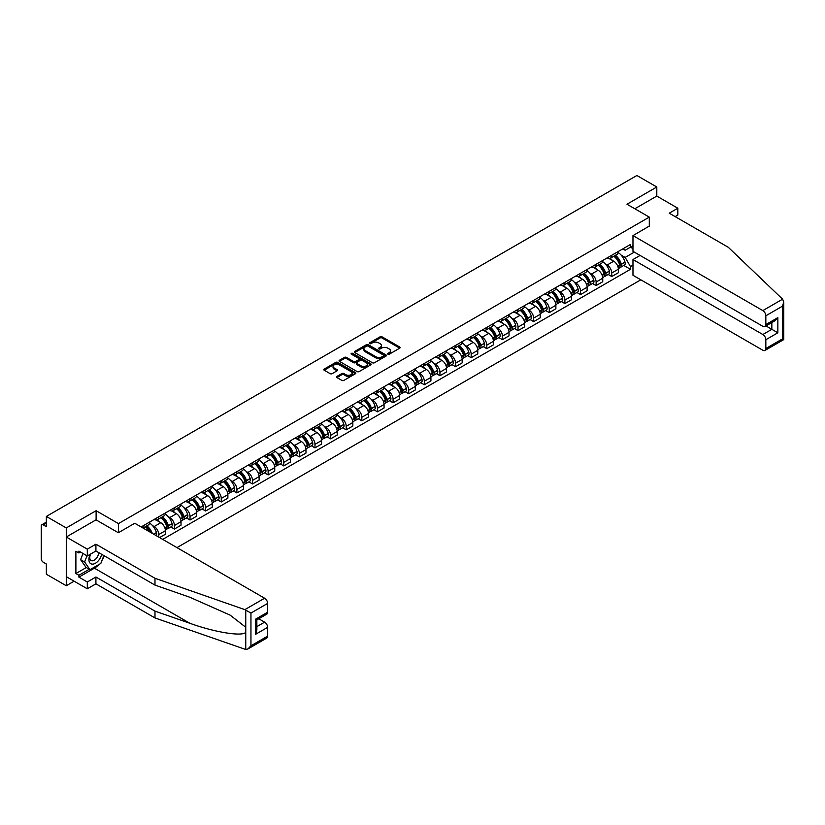 <?xml version="1.0" encoding="UTF-8"?>
<svg xmlns="http://www.w3.org/2000/svg" width="825" height="825" viewBox="0 0 825 825"><rect width="100%" height="100%" fill="white"/><g stroke="black" fill="none" stroke-linecap="round" stroke-linejoin="round"><path stroke-width="1.24" d="M387.905 354.193A0.969 0.557 0 0 0 389.276 354.193L399.723 348.16A1.392 0.804 0 0 0 400.125 347.593A1.392 0.804 0 0 0 399.723 347.026L382.027 336.817A1.392 0.804 0 0 0 380.067 336.817L369.621 342.839A0.969 0.557 0 0 0 371.002 343.633L372.353 342.86A4.445 2.568 0 0 1 378.644 342.86L380.108 343.705A4.445 2.568 0 0 1 381.418 345.52A4.445 2.568 0 0 1 380.108 347.335L378.757 348.119A0.969 0.557 0 0 0 380.139 348.913L381.49 348.129A4.445 2.568 0 0 1 387.781 348.129L389.256 348.985A4.445 2.568 0 0 1 390.555 350.8A4.445 2.568 0 0 1 389.256 352.615L387.905 353.399A0.969 0.557 0 0 0 387.905 354.193L387.905 353.399M336.92 376.417A1.392 0.804 0 0 0 336.517 376.984A1.392 0.804 0 0 0 336.92 377.551L341.88 380.418A1.392 0.804 0 0 0 343.85 380.418L355.441 373.725A1.392 0.804 0 0 0 355.853 373.158A1.392 0.804 0 0 0 355.441 372.591L337.755 362.371A1.392 0.804 0 0 0 335.785 362.371L324.194 369.074A1.392 0.804 0 0 0 323.782 369.641A1.392 0.804 0 0 0 324.194 370.208L330.186 373.663A1.392 0.804 0 0 0 332.155 373.663L337.116 370.796A1.392 0.804 0 0 0 337.528 370.229A1.392 0.804 0 0 0 337.116 369.662L334.146 367.95A3.723 2.145 0 0 1 333.052 366.434A3.723 2.145 0 0 1 335.352 364.444A3.723 2.145 0 0 1 339.405 364.908L351.048 371.632A3.723 2.145 0 0 1 352.141 373.158A3.723 2.145 0 0 1 349.841 375.138A3.723 2.145 0 0 1 345.788 374.674L343.85 373.55A1.392 0.804 0 0 0 341.88 373.55L336.92 376.417L336.92 377.551M118.449 523.597L96.112 510.706L66.278 527.938L46.355 516.429L636.879 175.498L656.803 186.997L626.969 204.229L649.296 217.119L118.449 523.597L118.449 532.672M372.446 362.773A1.392 0.804 0 0 0 374.416 362.773L386.007 356.08A1.392 0.804 0 0 0 386.42 355.513A1.392 0.804 0 0 0 386.007 354.946L368.321 344.726A1.392 0.804 0 0 0 366.352 344.726L354.76 351.419A1.392 0.804 0 0 0 354.348 351.986A1.392 0.804 0 0 0 354.76 352.553L372.446 362.773M351.759 354.399A0.969 0.557 0 0 1 352.739 354.533L370.714 364.908L359.133 371.59A1.392 0.804 0 0 1 357.163 371.59L339.477 361.381L344.438 358.535L344.438 357.38L339.477 360.247A1.392 0.804 0 0 0 339.065 360.814A1.392 0.804 0 0 0 339.477 361.381L339.477 360.247M344.438 358.535A1.392 0.804 0 0 1 346.407 358.535L346.407 357.38A1.392 0.804 0 0 0 344.438 357.38M346.407 357.38L353.574 361.525A1.392 0.804 0 0 0 355.544 361.525L358.834 359.618A1.392 0.804 0 0 0 359.246 359.05A1.392 0.804 0 0 0 358.834 358.483L351.368 354.173A0.969 0.557 0 0 1 352.739 353.378L370.724 363.763A1.392 0.804 0 0 1 371.137 364.33A1.392 0.804 0 0 1 370.724 364.897L370.724 363.763M66.278 527.938L66.278 585.74L46.355 574.241L46.355 564.001L43.251 562.217A2.836 1.64 -120 0 1 41.25 558.742L41.25 526.03A2.836 1.64 -120 0 1 41.838 524.731L46.355 522.122M176.963 547.614L640.829 279.809M66.278 585.74L74.137 581.202M46.355 516.429L46.355 526.659L43.251 524.875A2.836 1.64 -120 0 0 41.838 524.731M675.128 216.593L677.83 215.036L677.83 208.22L656.803 196.072L656.803 186.997M611.748 255.265A6.518 3.764 60 0 1 610.397 258.194L617.007 254.378A6.518 3.764 -120 0 0 618.358 251.45M605.478 264.072L607.138 265.042A6.518 3.764 60 0 1 611.748 273.013L618.358 269.198A6.518 3.764 -120 0 0 613.748 261.226L609.015 258.493M618.358 269.198L618.358 272.724L611.748 276.54L608.159 274.467M610.397 258.194A6.518 3.764 60 0 1 607.19 257.895M611.748 273.013L611.748 276.54M596.124 264.289A6.518 3.764 60 0 1 594.784 267.207L601.384 263.392A6.518 3.764 -120 0 0 602.735 260.473M592.546 283.491L596.124 285.563L602.735 281.748L602.735 278.221A6.518 3.764 -120 0 0 598.135 270.239L593.402 267.506M594.784 267.207A6.518 3.764 60 0 1 591.577 266.918M589.854 273.096L591.525 274.055A6.518 3.764 60 0 1 596.124 282.037L596.124 285.563M580.511 273.302A6.518 3.764 60 0 1 579.16 276.231L585.771 272.415A6.518 3.764 -120 0 0 587.122 269.486M576.923 292.504L580.511 294.577L587.122 290.761L587.122 287.234A6.518 3.764 -120 0 0 582.512 279.262L577.778 276.53M579.16 276.231A6.518 3.764 60 0 1 575.953 275.932M574.241 282.109L575.902 283.068A6.518 3.764 60 0 1 580.511 291.05L580.511 294.577M564.888 282.325A6.518 3.764 60 0 1 563.537 285.244L570.147 281.428A6.518 3.764 -120 0 0 571.498 278.51M561.309 301.527L564.888 303.59L571.498 299.774L571.498 296.247A6.518 3.764 -120 0 0 566.888 288.276L562.165 285.543M563.537 285.244A6.518 3.764 60 0 1 560.33 284.955M558.618 291.132L560.288 292.091A6.518 3.764 60 0 1 564.888 300.063L564.888 303.59M549.275 291.338A6.518 3.764 60 0 1 547.924 294.267L554.534 290.452A6.518 3.764 -120 0 0 555.875 287.523M545.686 310.54L549.275 312.613L555.875 308.798L555.875 305.271A6.518 3.764 -120 0 0 551.275 297.289L546.542 294.566M547.924 294.267A6.518 3.764 60 0 1 544.717 293.968M542.994 300.145L544.665 301.104A6.518 3.764 60 0 1 549.275 309.086L549.275 312.613M533.651 300.352A6.518 3.764 60 0 1 532.3 303.28L538.911 299.465A6.518 3.764 -120 0 0 540.262 296.536M530.073 319.564L533.651 321.626L540.262 317.811L540.262 314.284A6.518 3.764 -120 0 0 535.652 306.312L530.929 303.579M532.3 303.28A6.518 3.764 60 0 1 529.093 302.981M527.381 309.158L529.042 310.128A6.518 3.764 60 0 1 533.651 318.099L533.651 321.626M518.028 309.375A6.518 3.764 60 0 1 516.687 312.293L523.287 308.478A6.518 3.764 -120 0 0 524.638 305.559M514.449 328.577L518.028 330.65L524.638 326.834L524.638 323.307A6.518 3.764 -120 0 0 520.039 315.325L515.305 312.593M516.687 312.293A6.518 3.764 60 0 1 513.48 312.005M511.758 318.182L513.428 319.141A6.518 3.764 60 0 1 518.028 327.123L518.028 330.65M502.415 318.388A6.518 3.764 60 0 1 501.064 321.317L507.674 317.501A6.518 3.764 -120 0 0 509.025 314.573M498.826 337.59L502.415 339.663L509.025 335.847L509.025 332.32A6.518 3.764 -120 0 0 504.415 324.349L499.682 321.616M501.064 321.317A6.518 3.764 60 0 1 497.857 321.018M496.145 327.195L497.805 328.164A6.518 3.764 60 0 1 502.415 336.136L502.415 339.663M486.791 327.412A6.518 3.764 60 0 1 485.44 330.33L492.051 326.514A6.518 3.764 -120 0 0 493.402 323.596M483.213 346.613L486.791 348.686L493.402 344.871L493.402 341.344A6.518 3.764 -120 0 0 488.792 333.362L484.069 330.629M485.44 330.33A6.518 3.764 60 0 1 482.243 330.041M480.521 336.218L482.192 337.177A6.518 3.764 60 0 1 486.791 345.159L486.791 348.686M471.178 336.425A6.518 3.764 60 0 1 469.827 339.353L476.438 335.538A6.518 3.764 -120 0 0 477.778 332.609M467.589 355.627L471.178 357.699L477.788 353.884L477.788 350.357A6.518 3.764 -120 0 0 473.179 342.385L468.445 339.653M469.827 339.353A6.518 3.764 60 0 1 466.62 339.054M464.908 345.232L466.568 346.191A6.518 3.764 60 0 1 471.178 354.173L471.178 357.699M455.555 345.448A6.518 3.764 60 0 1 454.204 348.367L460.814 344.551A6.518 3.764 -120 0 0 462.165 341.632M451.976 364.65L455.555 366.713L462.165 362.897L462.165 359.38A6.518 3.764 -120 0 0 457.555 351.398L452.832 348.666M454.204 348.367A6.518 3.764 60 0 1 450.997 348.078M449.285 354.255L450.955 355.214A6.518 3.764 60 0 1 455.555 363.186L455.555 366.713M439.942 354.461A6.518 3.764 60 0 1 438.591 357.39L445.201 353.574A6.518 3.764 -120 0 0 446.542 350.646M436.353 373.663L439.942 375.736L446.542 371.92L446.542 368.393A6.518 3.764 -120 0 0 441.942 360.412L437.209 357.689M438.591 357.39A6.518 3.764 60 0 1 435.383 357.091M433.661 363.268L435.332 364.227A6.518 3.764 60 0 1 439.942 372.209L439.942 375.736M424.318 363.474A6.518 3.764 60 0 1 422.967 366.403L429.577 362.588A6.518 3.764 -120 0 0 430.928 359.669M420.74 382.687L424.318 384.749L430.928 380.933L430.928 377.407A6.518 3.764 -120 0 0 426.319 369.435L421.596 366.702M422.967 366.403A6.518 3.764 60 0 1 419.76 366.114M418.048 372.292L419.708 373.251A6.518 3.764 60 0 1 424.318 381.222L424.318 384.749M408.695 372.498A6.518 3.764 60 0 1 407.354 375.416L413.954 371.601A6.518 3.764 -120 0 0 415.305 368.682M405.116 391.7L408.695 393.772L415.305 389.957L415.305 386.43A6.518 3.764 -120 0 0 410.706 378.448L405.972 375.715M407.354 375.416A6.518 3.764 60 0 1 404.147 375.127M402.425 381.305L404.095 382.264A6.518 3.764 60 0 1 408.695 390.246L408.695 393.772M393.082 381.511A6.518 3.764 60 0 1 391.731 384.44L398.341 380.624A6.518 3.764 -120 0 0 399.692 377.695M389.493 400.723L393.082 402.786L399.692 398.97L399.692 395.443A6.518 3.764 -120 0 0 395.082 387.472L390.349 384.739M391.731 384.44A6.518 3.764 60 0 1 388.523 384.141M386.812 390.318L388.472 391.287A6.518 3.764 60 0 1 393.082 399.259L393.082 402.786M377.458 390.534A6.518 3.764 60 0 1 376.107 393.453L382.718 389.637A6.518 3.764 -120 0 0 384.068 386.719M373.88 409.736L377.458 411.809L384.068 407.993L384.068 404.467A6.518 3.764 -120 0 0 379.459 396.485L374.736 393.752M376.107 393.453A6.518 3.764 60 0 1 372.91 393.164M371.188 399.341L372.859 400.3A6.518 3.764 60 0 1 377.458 408.282L377.458 411.809M361.845 399.548A6.518 3.764 60 0 1 360.494 402.476L367.104 398.661A6.518 3.764 -120 0 0 368.445 395.732M358.256 418.749L361.845 420.822L368.445 417.007L368.445 413.48A6.518 3.764 -120 0 0 363.846 405.508L359.112 402.775M360.494 402.476A6.518 3.764 60 0 1 357.287 402.177M355.575 408.354L357.235 409.324A6.518 3.764 60 0 1 361.845 417.295L361.845 420.822M346.222 408.571A6.518 3.764 60 0 1 344.871 411.489L351.481 407.674A6.518 3.764 -120 0 0 352.832 404.755M342.643 427.773L346.222 429.835L352.832 426.02L352.832 422.503A6.518 3.764 -120 0 0 348.222 414.521L343.499 411.788M344.871 411.489A6.518 3.764 60 0 1 341.663 411.201M339.952 417.378L341.612 418.337A6.518 3.764 60 0 1 346.222 426.319L346.222 429.835M330.608 417.584A6.518 3.764 60 0 1 329.257 420.513L335.868 416.697A6.518 3.764 -120 0 0 337.208 413.768M327.02 436.786L330.608 438.859L337.208 435.043L337.208 431.516A6.518 3.764 -120 0 0 332.609 423.534L327.876 420.812M329.257 420.513A6.518 3.764 60 0 1 326.05 420.214M324.328 426.391L325.999 427.35A6.518 3.764 60 0 1 330.608 435.332L330.608 438.859M314.985 426.608A6.518 3.764 60 0 1 313.634 429.526L320.244 425.71A6.518 3.764 -120 0 0 321.595 422.792M311.396 445.809L314.985 447.872L321.595 444.056L321.595 440.529A6.518 3.764 -120 0 0 316.986 432.558L312.252 429.825M313.634 429.526A6.518 3.764 60 0 1 310.427 429.237M308.715 435.414L310.375 436.373A6.518 3.764 60 0 1 314.985 444.345L314.985 447.872M299.362 435.621A6.518 3.764 60 0 1 298.021 438.539L304.621 434.734A6.518 3.764 -120 0 0 305.972 431.805M295.783 454.823L299.362 456.895L305.972 453.08L305.972 449.553A6.518 3.764 -120 0 0 301.373 441.571L296.639 438.848M298.021 438.539A6.518 3.764 60 0 1 294.814 438.25M293.092 444.427L294.762 445.387A6.518 3.764 60 0 1 299.362 453.368L299.362 456.895M283.748 444.634A6.518 3.764 60 0 1 282.397 447.562L289.008 443.747A6.518 3.764 -120 0 0 290.359 440.818M280.16 463.846L283.748 465.908L290.359 462.093L290.359 458.566A6.518 3.764 -120 0 0 285.749 450.594L281.016 447.862M282.397 447.562A6.518 3.764 60 0 1 279.19 447.263M277.478 453.441L279.139 454.41A6.518 3.764 60 0 1 283.748 462.382L283.748 465.908M268.125 453.657A6.518 3.764 60 0 1 266.774 456.576L273.384 452.76A6.518 3.764 -120 0 0 274.735 449.842M264.547 472.859L268.125 474.932L274.735 471.116L274.735 467.589A6.518 3.764 -120 0 0 270.126 459.608L265.403 456.875M266.774 456.576A6.518 3.764 60 0 1 263.567 456.287M261.855 462.464L263.526 463.423A6.518 3.764 60 0 1 268.125 471.405L268.125 474.932M252.512 462.67A6.518 3.764 60 0 1 251.161 465.599L257.771 461.783A6.518 3.764 -120 0 0 259.112 458.855M248.923 481.872L252.512 483.945L259.112 480.129L259.112 476.603A6.518 3.764 -120 0 0 254.513 468.631L249.779 465.898M251.161 465.599A6.518 3.764 60 0 1 247.954 465.3M246.232 471.477L247.902 472.447A6.518 3.764 60 0 1 252.512 480.418L252.512 483.945M236.888 471.694A6.518 3.764 60 0 1 235.537 474.612L242.148 470.797A6.518 3.764 -120 0 0 243.499 467.878M233.31 490.896L236.888 492.958L243.499 489.153L243.499 485.626A6.518 3.764 -120 0 0 238.889 477.644L234.166 474.911M235.537 474.612A6.518 3.764 60 0 1 232.33 474.323M230.618 480.501L232.279 481.46A6.518 3.764 60 0 1 236.888 489.442L236.888 492.958M221.265 480.707A6.518 3.764 60 0 1 219.924 483.636L226.524 479.82A6.518 3.764 -120 0 0 227.875 476.891M217.687 499.909L221.265 501.982L227.875 498.166L227.875 494.639A6.518 3.764 -120 0 0 223.276 486.657L218.542 483.935M219.924 483.636A6.518 3.764 60 0 1 216.717 483.337M214.995 489.514L216.666 490.473A6.518 3.764 60 0 1 221.265 498.455L221.265 501.982M205.652 489.73A6.518 3.764 60 0 1 204.301 492.649L210.911 488.833A6.518 3.764 -120 0 0 212.262 485.915M202.063 508.932L205.652 510.995L212.262 507.179L212.262 503.652A6.518 3.764 -120 0 0 207.653 495.681L202.919 492.948M204.301 492.649A6.518 3.764 60 0 1 201.094 492.36M199.382 498.537L201.042 499.496A6.518 3.764 60 0 1 205.652 507.468L205.652 510.995M190.028 498.743A6.518 3.764 60 0 1 188.688 501.672L195.288 497.857A6.518 3.764 -120 0 0 196.639 494.928M186.45 517.945L190.028 520.018L196.639 516.202L196.639 512.676A6.518 3.764 -120 0 0 192.039 504.694L187.306 501.971M188.688 501.672A6.518 3.764 60 0 1 185.481 501.373M183.758 507.55L185.429 508.509A6.518 3.764 60 0 1 190.028 516.491L190.028 520.018M174.415 507.757A6.518 3.764 60 0 1 173.064 510.685L179.675 506.87A6.518 3.764 -120 0 0 181.026 503.941M170.827 526.969L174.415 529.031L181.026 525.216L181.026 521.689A6.518 3.764 -120 0 0 176.416 513.717L171.682 510.984M173.064 510.685A6.518 3.764 60 0 1 169.857 510.386M168.145 516.563L169.806 517.533A6.518 3.764 60 0 1 174.415 525.504L174.415 529.031M158.792 516.78A6.518 3.764 60 0 1 157.441 519.698L164.051 515.883A6.518 3.764 -120 0 0 165.402 512.964M159.596 537.591L165.402 534.239L165.402 530.712A6.518 3.764 -120 0 0 160.792 522.73L156.069 519.998M157.441 519.698A6.518 3.764 60 0 1 154.234 519.41M152.522 525.587L154.193 526.546A6.518 3.764 60 0 1 158.792 534.528L158.792 537.127M143.034 528.021L148.438 524.906A6.518 3.764 -120 0 0 149.779 521.978M143.179 525.793A6.518 3.764 60 0 1 142.694 527.825M632.971 248.624L630.465 247.18L625.164 250.243L622.813 248.882M621.091 255.059L625.164 257.41L634.322 252.12M632.971 265.155L630.465 266.599L625.164 257.41M162.7 539.385L630.465 269.311L630.465 266.599M632.971 245.726L630.465 247.18L630.465 244.458L141.168 526.948M649.296 217.119L649.296 226.194M96.112 510.706L96.112 519.905M623.783 265.454L630.465 269.311M388.286 354.327L389.256 353.77A4.445 2.568 0 0 0 390.555 351.955L390.555 350.8M381.418 345.52L381.418 346.675A4.445 2.568 0 0 1 380.108 348.49L379.149 349.047M399.723 347.026L399.723 348.16L382.027 337.972A1.392 0.804 0 0 0 380.067 337.972L370.012 343.778M386.007 354.946L386.007 356.08L368.321 345.881A1.392 0.804 0 0 0 366.352 345.881L354.781 352.564M383.553 355.905A0.969 0.557 0 0 0 383.553 355.111L368.022 346.149A0.969 0.557 0 0 0 366.651 346.149L365.228 346.964A4.445 2.568 0 0 0 363.918 348.789A4.445 2.568 0 0 0 365.228 350.604L375.839 356.73A4.445 2.568 0 0 0 382.13 356.73L383.553 355.905L383.553 357.06A0.969 0.557 0 0 0 383.842 356.668L383.842 355.513M363.918 348.789L363.918 349.944A4.445 2.568 0 0 0 365.228 351.759L365.228 350.604M383.553 357.06L382.13 357.885A4.445 2.568 0 0 1 375.839 357.885L365.228 351.759M346.407 358.535L353.574 362.68A1.392 0.804 0 0 0 355.544 362.68L358.834 360.783A1.392 0.804 0 0 0 359.246 360.216L359.246 359.05M361.02 365.826A3.723 2.145 0 0 0 365.073 366.29A3.723 2.145 0 0 0 367.373 364.299A3.723 2.145 0 0 0 366.279 362.783L362.175 360.412A1.392 0.804 0 0 0 360.216 360.412L356.916 362.319A1.392 0.804 0 0 0 356.513 362.887A1.392 0.804 0 0 0 356.916 363.454L361.02 365.826L361.02 366.981A3.723 2.145 0 0 0 365.073 367.445A3.723 2.145 0 0 0 367.373 365.454L367.373 364.299M356.513 362.887L356.513 364.042A1.392 0.804 0 0 0 356.916 364.609L356.916 363.454M361.02 366.981L356.916 364.609M352.141 373.158L352.141 374.313A3.723 2.145 0 0 1 349.841 376.293A3.723 2.145 0 0 1 345.788 375.829L343.85 374.705A1.392 0.804 0 0 0 341.88 374.705L336.94 377.561M333.052 366.434L333.052 367.589A3.723 2.145 0 0 0 334.146 369.105L334.146 367.95M337.116 369.662L337.116 370.796L334.146 369.105M355.441 372.591L355.441 373.725L337.755 363.526A1.392 0.804 0 0 0 335.785 363.526L324.215 370.219M614.202 255.998A8.92 5.146 60 0 1 614.254 256.018A8.92 5.146 60 0 1 620.122 264.021L620.173 264.206A1.732 1 60 0 1 619.895 265.567A1.732 1 60 0 1 619.864 265.588M613.81 256.224A10.766 6.208 60 0 1 619.73 265.093L619.781 265.279A3.578 2.062 60 0 1 619.214 268.094L618.327 268.599M619.833 267.3A3.578 2.062 -120 0 0 620.823 267.166A3.578 2.062 -120 0 0 621.38 264.361L621.328 264.175A10.766 6.208 -120 0 0 615.419 255.296M618.224 252.594A10.766 6.208 60 0 1 624.989 262.061L625.041 262.247A3.578 2.062 60 0 1 624.473 265.052L620.823 267.166M610.149 258.318A10.766 6.208 60 0 1 612.387 260.442M617.626 260.452L618.998 261.247M782.595 299.176L783.75 301.981L782.502 306.168L765.837 315.789A4.249 2.454 -120 0 0 762.836 310.592L782.595 299.176L728.289 247.294L669.219 213.19L677.83 208.22M640.087 255.441L632.971 259.545L632.971 275.272L762.836 350.243A4.249 2.454 -120 0 0 764.961 350.45A4.249 2.454 -120 0 0 765.837 348.511L765.837 339.725A4.249 2.454 -120 0 0 762.836 334.517L771.839 329.319L777.851 332.784L765.837 339.725M632.971 259.545L762.836 334.517M649.296 226.081L632.971 235.61L632.971 251.336L762.836 326.308A4.249 2.454 -120 0 0 764.961 326.525A4.249 2.454 -120 0 0 765.837 324.576L765.837 315.789M632.971 235.61L762.836 310.592M656.803 196.072L634.827 208.766M765.982 325.927L771.839 329.319L771.839 322.544M765.837 324.576L777.851 317.635L774.85 320.812L764.961 326.525M765.837 348.511L782.502 338.879L783.142 339.25M98.825 564.578A15.933 9.199 -60 0 1 94.411 568.167L78.901 577.129L87.306 581.986L95.917 577.015L154.987 611.119L154.987 617.935L245.757 649.502L247.954 648.945L250.955 645.769L267.63 636.147A4.249 2.454 60 0 1 266.743 638.086L247.954 648.945M154.987 611.119L189.905 623.298C214.706 632.311 242.498 636.787 245.757 632.29L245.757 627.258L230.154 615.141L189.905 597.29L154.987 585.1L95.917 550.997L87.306 555.967L78.901 551.11L78.901 552.967L75.89 551.234L75.89 573.54L78.901 575.273L89.306 569.26M87.306 581.986L87.306 588.803L66.278 576.665L66.278 537.013L96.02 519.843L118.346 532.733L134.764 523.256L264.619 598.228A4.249 2.454 60 0 1 267.63 603.426L267.63 612.212A4.249 2.454 60 0 1 266.743 614.161L256.853 619.874L256.853 630.114L255.616 634.301L255.616 619.152C257.235 620.091 257.235 620.091 255.616 619.152L267.63 612.212M95.917 577.015L95.917 583.832L87.306 588.803M154.987 617.935L95.917 583.832M267.63 603.426L250.955 613.058L244.86 609.634L154.987 578.284L95.917 544.18L87.306 549.151L87.306 555.967M87.306 549.151L66.278 537.013M78.901 577.129L78.901 575.273M95.917 544.18L95.917 550.997M154.987 578.284L154.987 585.1M256.853 626.639L264.619 622.153A4.249 2.454 60 0 1 267.63 627.361L267.63 636.147M264.619 622.153L258.761 618.771M104.249 555.813A15.933 9.199 -60 0 1 101.991 560.412M80.499 552.038L78.901 552.967M75.89 573.54L86.305 567.528M90.172 554.317A9.199 5.311 120 0 0 88.904 559.494A9.199 5.311 120 0 0 94.473 563.722A9.199 5.311 120 0 0 101.65 554.307M90.668 554.029A6.301 3.64 120 0 0 89.781 557.628A6.301 3.64 120 0 0 91.08 560.515A6.301 3.64 120 0 0 95.886 558.876A6.301 3.64 120 0 0 98.691 552.595M103.867 555.586L100.825 563.423L90.008 569.673L86.006 567.352L80.602 559.67L83.005 553.482M90.008 569.673L84.604 561.98L87.007 555.792M80.602 559.67L84.604 561.98M598.589 265.011A8.92 5.146 60 0 1 598.63 265.042A8.92 5.146 60 0 1 604.498 273.044L604.55 273.23A1.732 1 60 0 1 604.282 274.591A1.732 1 60 0 1 604.24 274.612M598.197 265.238A10.766 6.208 60 0 1 604.106 274.117L604.158 274.302A3.578 2.062 60 0 1 603.601 277.107L602.704 277.623M604.209 276.313A3.578 2.062 -120 0 0 605.199 276.179A3.578 2.062 -120 0 0 605.767 273.374L605.715 273.188A10.766 6.208 -120 0 0 599.796 264.309M602.601 261.618A10.766 6.208 60 0 1 609.366 271.085L609.417 271.27A3.578 2.062 60 0 1 608.85 274.075L605.199 276.179M594.526 267.331A10.766 6.208 60 0 1 596.774 269.455M602.002 269.476L603.374 270.26M582.966 274.034A8.92 5.146 60 0 1 583.007 274.055A8.92 5.146 60 0 1 588.885 282.057L588.937 282.243A1.732 1 60 0 1 588.658 283.604A1.732 1 60 0 1 588.617 283.625M582.574 274.251A10.766 6.208 60 0 1 588.493 283.13L588.545 283.315A3.578 2.062 60 0 1 587.977 286.131L587.091 286.636M588.586 285.337A3.578 2.062 -120 0 0 589.576 285.202A3.578 2.062 -120 0 0 590.143 282.397L590.092 282.212A10.766 6.208 -120 0 0 584.183 273.333M586.977 270.631A10.766 6.208 60 0 1 593.742 280.098L593.804 280.283A3.578 2.062 60 0 1 593.237 283.088L589.576 285.202M578.903 276.354A10.766 6.208 60 0 1 581.151 278.479M586.389 278.489L587.761 279.283M567.352 283.047A8.92 5.146 60 0 1 567.394 283.068A8.92 5.146 60 0 1 573.262 291.081L573.313 291.266A1.732 1 60 0 1 573.045 292.627A1.732 1 60 0 1 573.004 292.648M566.961 283.274A10.766 6.208 60 0 1 572.87 292.153L572.921 292.339A3.578 2.062 60 0 1 572.364 295.144L571.467 295.659M572.973 294.35A3.578 2.062 -120 0 0 573.963 294.216A3.578 2.062 -120 0 0 574.53 291.411L574.478 291.225A10.766 6.208 -120 0 0 568.559 282.346M571.364 279.654A10.766 6.208 60 0 1 578.129 289.121L578.181 289.297A3.578 2.062 60 0 1 577.613 292.112L573.963 294.216M563.289 285.368A10.766 6.208 60 0 1 565.538 287.492M570.766 287.502L572.137 288.296M551.729 292.06A8.92 5.146 60 0 1 551.77 292.091A8.92 5.146 60 0 1 557.648 300.094L557.7 300.279A1.732 1 60 0 1 557.422 301.641A1.732 1 60 0 1 557.38 301.661M551.337 292.287A10.766 6.208 60 0 1 557.257 301.166L557.308 301.352A3.578 2.062 60 0 1 556.741 304.157L555.854 304.673M557.349 303.373A3.578 2.062 -120 0 0 558.339 303.239A3.578 2.062 -120 0 0 558.907 300.424L558.855 300.248A10.766 6.208 -120 0 0 552.936 291.369M555.741 288.668A10.766 6.208 60 0 1 562.506 298.134L562.557 298.32A3.578 2.062 60 0 1 562 301.125L558.339 303.239M547.666 294.391A10.766 6.208 60 0 1 549.914 296.505M555.153 296.526L556.524 297.32M536.106 301.084A8.92 5.146 60 0 1 536.157 301.104A8.92 5.146 60 0 1 542.025 309.117L542.077 309.293A1.732 1 60 0 1 541.798 310.664A1.732 1 60 0 1 541.767 310.685M535.724 301.311A10.766 6.208 60 0 1 541.633 310.19L541.685 310.375A3.578 2.062 60 0 1 541.118 313.18L540.231 313.696M541.736 312.386A3.578 2.062 -120 0 0 542.726 312.252A3.578 2.062 -120 0 0 543.283 309.447L543.232 309.262A10.766 6.208 -120 0 0 537.322 300.382M540.127 297.681A10.766 6.208 60 0 1 546.893 307.147L546.944 307.333A3.578 2.062 60 0 1 546.377 310.148L542.726 312.252M532.053 303.404A10.766 6.208 60 0 1 534.301 305.528M539.529 305.539L540.901 306.333M520.493 310.097A8.92 5.146 60 0 1 520.534 310.128A8.92 5.146 60 0 1 526.402 318.13L526.453 318.316A1.732 1 60 0 1 526.185 319.677A1.732 1 60 0 1 526.144 319.698M520.101 310.324A10.766 6.208 60 0 1 526.01 319.203L526.072 319.388A3.578 2.062 60 0 1 525.504 322.193L524.618 322.709M526.113 321.41A3.578 2.062 -120 0 0 527.103 321.276A3.578 2.062 -120 0 0 527.67 318.46L527.618 318.275A10.766 6.208 -120 0 0 521.699 309.396M524.504 306.704A10.766 6.208 60 0 1 531.269 316.171L531.321 316.357A3.578 2.062 60 0 1 530.753 319.162L527.103 321.276M516.429 312.427A10.766 6.208 60 0 1 518.678 314.542M523.906 314.562L525.278 315.346M504.869 319.12A8.92 5.146 60 0 1 504.921 319.141A8.92 5.146 60 0 1 510.788 327.143L510.84 327.329A1.732 1 60 0 1 510.562 328.69A1.732 1 60 0 1 510.531 328.711M504.477 319.347A10.766 6.208 60 0 1 510.397 328.226L510.448 328.402A3.578 2.062 60 0 1 509.881 331.217L508.994 331.722M510.5 330.423A3.578 2.062 -120 0 0 511.49 330.289A3.578 2.062 -120 0 0 512.047 327.484L511.995 327.298A10.766 6.208 -120 0 0 506.086 318.419M508.891 315.717A10.766 6.208 60 0 1 515.656 325.184L515.707 325.37A3.578 2.062 60 0 1 515.14 328.175L511.49 330.289M500.806 321.441A10.766 6.208 60 0 1 503.054 323.565M508.293 323.575L509.664 324.369M489.256 328.133A8.92 5.146 60 0 1 489.297 328.164A8.92 5.146 60 0 1 495.165 336.167L495.217 336.353A1.732 1 60 0 1 494.948 337.714A1.732 1 60 0 1 494.907 337.734M488.864 328.36A10.766 6.208 60 0 1 494.773 337.239L494.825 337.425A3.578 2.062 60 0 1 494.268 340.23L493.371 340.746M494.876 339.436A3.578 2.062 -120 0 0 495.866 339.302A3.578 2.062 -120 0 0 496.433 336.497L496.382 336.311A10.766 6.208 -120 0 0 490.463 327.432M493.267 324.741A10.766 6.208 60 0 1 500.032 334.207L500.084 334.393A3.578 2.062 60 0 1 499.517 337.198L495.866 339.302M485.193 330.454A10.766 6.208 60 0 1 487.441 332.578M492.669 332.599L494.041 333.382M473.632 337.157A8.92 5.146 60 0 1 473.674 337.177A8.92 5.146 60 0 1 479.552 345.18L479.603 345.366A1.732 1 60 0 1 479.325 346.727A1.732 1 60 0 1 479.284 346.748M473.241 337.373A10.766 6.208 60 0 1 479.16 346.252L479.212 346.438A3.578 2.062 60 0 1 478.644 349.253L477.757 349.759M479.253 348.459A3.578 2.062 -120 0 0 480.243 348.325A3.578 2.062 -120 0 0 480.81 345.52L480.758 345.335A10.766 6.208 -120 0 0 474.849 336.456M477.644 333.754A10.766 6.208 60 0 1 484.409 343.221L484.471 343.406A3.578 2.062 60 0 1 483.904 346.211L480.243 348.325M469.569 339.477A10.766 6.208 60 0 1 471.817 341.602M477.056 341.612L478.428 342.406M458.019 346.17A8.92 5.146 60 0 1 458.061 346.191A8.92 5.146 60 0 1 463.928 354.203L463.98 354.389A1.732 1 60 0 1 463.712 355.75A1.732 1 60 0 1 463.671 355.771M457.627 346.397A10.766 6.208 60 0 1 463.537 355.276L463.588 355.462A3.578 2.062 60 0 1 463.021 358.267L462.134 358.782M463.64 357.472A3.578 2.062 -120 0 0 464.63 357.338A3.578 2.062 -120 0 0 465.197 354.533L465.135 354.348A10.766 6.208 -120 0 0 459.226 345.469M462.031 342.777A10.766 6.208 60 0 1 468.796 352.244L468.847 352.419A3.578 2.062 60 0 1 468.28 355.235L464.63 357.338M453.956 348.49A10.766 6.208 60 0 1 456.204 350.615M461.433 350.625L462.804 351.419M442.396 355.183A8.92 5.146 60 0 1 442.437 355.214A8.92 5.146 60 0 1 448.305 363.217L448.367 363.402A1.732 1 60 0 1 448.088 364.763A1.732 1 60 0 1 448.047 364.784M442.004 355.41A10.766 6.208 60 0 1 447.923 364.289L447.975 364.475A3.578 2.062 60 0 1 447.408 367.28L446.521 367.795M448.016 366.496A3.578 2.062 -120 0 0 449.006 366.362A3.578 2.062 -120 0 0 449.573 363.557L449.522 363.371A10.766 6.208 -120 0 0 443.603 354.492M446.407 351.79A10.766 6.208 60 0 1 453.173 361.257L453.224 361.443A3.578 2.062 60 0 1 452.667 364.248L449.006 366.362M438.333 357.514A10.766 6.208 60 0 1 440.581 359.628M445.809 359.648L447.181 360.442M426.772 364.207A8.92 5.146 60 0 1 426.824 364.227A8.92 5.146 60 0 1 432.692 372.24L432.743 372.426A1.732 1 60 0 1 432.465 373.787A1.732 1 60 0 1 432.434 373.808M426.391 364.433A10.766 6.208 60 0 1 432.3 373.312L432.352 373.498A3.578 2.062 60 0 1 431.784 376.303L430.897 376.819M432.403 375.509A3.578 2.062 -120 0 0 433.393 375.375A3.578 2.062 -120 0 0 433.95 372.57L433.898 372.384A10.766 6.208 -120 0 0 427.989 363.505M430.794 360.803A10.766 6.208 60 0 1 437.559 370.27L437.611 370.456A3.578 2.062 60 0 1 437.044 373.271L433.393 375.375M422.72 366.527A10.766 6.208 60 0 1 424.968 368.651M430.196 368.662L431.568 369.456M411.159 373.22A8.92 5.146 60 0 1 411.201 373.251A8.92 5.146 60 0 1 417.068 381.253L417.12 381.439A1.732 1 60 0 1 416.852 382.8A1.732 1 60 0 1 416.811 382.821M410.767 373.447A10.766 6.208 60 0 1 416.677 382.326L416.738 382.511A3.578 2.062 60 0 1 416.171 385.316L415.284 385.832M416.78 384.532A3.578 2.062 -120 0 0 417.77 384.398A3.578 2.062 -120 0 0 418.337 381.583L418.285 381.397A10.766 6.208 -120 0 0 412.366 372.518M415.171 369.827A10.766 6.208 60 0 1 421.936 379.294L421.988 379.479A3.578 2.062 60 0 1 421.42 382.284L417.77 384.398M407.096 375.55A10.766 6.208 60 0 1 409.344 377.664M414.573 377.685L415.944 378.479M395.536 382.243A8.92 5.146 60 0 1 395.588 382.264A8.92 5.146 60 0 1 401.455 390.266L401.507 390.452A1.732 1 60 0 1 401.228 391.813A1.732 1 60 0 1 401.187 391.834M395.144 382.47A10.766 6.208 60 0 1 401.063 391.349L401.115 391.524A3.578 2.062 60 0 1 400.548 394.34L399.661 394.845M401.156 393.546A3.578 2.062 -120 0 0 402.157 393.412A3.578 2.062 -120 0 0 402.713 390.607L402.662 390.421A10.766 6.208 -120 0 0 396.753 381.542M399.558 378.84A10.766 6.208 60 0 1 406.323 388.307L406.374 388.493A3.578 2.062 60 0 1 405.807 391.298L402.157 393.412M391.473 384.563A10.766 6.208 60 0 1 393.721 386.688M398.96 386.698L400.331 387.492M379.923 391.256A8.92 5.146 60 0 1 379.964 391.287A8.92 5.146 60 0 1 385.832 399.29L385.883 399.475A1.732 1 60 0 1 385.615 400.837A1.732 1 60 0 1 385.574 400.857M379.531 391.483A10.766 6.208 60 0 1 385.44 400.362L385.492 400.548A3.578 2.062 60 0 1 384.935 403.353L384.037 403.868M385.543 402.559A3.578 2.062 -120 0 0 386.533 402.425A3.578 2.062 -120 0 0 387.1 399.62L387.049 399.434A10.766 6.208 -120 0 0 381.129 390.555M383.934 387.863A10.766 6.208 60 0 1 390.699 397.33L390.751 397.516A3.578 2.062 60 0 1 390.184 400.321L386.533 402.425M375.86 393.577A10.766 6.208 60 0 1 378.108 395.701M383.336 395.722L384.708 396.505M364.299 400.28A8.92 5.146 60 0 1 364.341 400.3A8.92 5.146 60 0 1 370.219 408.303L370.27 408.488A1.732 1 60 0 1 369.992 409.85A1.732 1 60 0 1 369.951 409.87M363.907 400.496A10.766 6.208 60 0 1 369.827 409.375L369.878 409.561A3.578 2.062 60 0 1 369.311 412.376L368.424 412.882M369.92 411.582A3.578 2.062 -120 0 0 370.91 411.448A3.578 2.062 -120 0 0 371.477 408.643L371.425 408.457A10.766 6.208 -120 0 0 365.516 399.578M368.311 396.877A10.766 6.208 60 0 1 375.076 406.343L375.127 406.529A3.578 2.062 60 0 1 374.571 409.334L370.91 411.448M360.236 402.6A10.766 6.208 60 0 1 362.484 404.724M367.723 404.735L369.095 405.529M348.676 409.293A8.92 5.146 60 0 1 348.728 409.324A8.92 5.146 60 0 1 354.595 417.326L354.647 417.512A1.732 1 60 0 1 354.379 418.873A1.732 1 60 0 1 354.338 418.894M348.294 409.52A10.766 6.208 60 0 1 354.203 418.399L354.255 418.584A3.578 2.062 60 0 1 353.688 421.389L352.801 421.905M354.307 420.595A3.578 2.062 -120 0 0 355.297 420.461A3.578 2.062 -120 0 0 355.864 417.656L355.802 417.471A10.766 6.208 -120 0 0 349.893 408.592M352.698 405.9A10.766 6.208 60 0 1 359.463 415.367L359.514 415.552A3.578 2.062 60 0 1 358.947 418.358L355.297 420.461M344.623 411.613A10.766 6.208 60 0 1 346.871 413.738M352.1 413.748L353.471 414.542M333.063 418.306A8.92 5.146 60 0 1 333.104 418.337A8.92 5.146 60 0 1 338.972 426.339L339.034 426.525A1.732 1 60 0 1 338.755 427.886A1.732 1 60 0 1 338.714 427.907M332.671 418.533A10.766 6.208 60 0 1 338.59 427.412L338.642 427.597A3.578 2.062 60 0 1 338.075 430.403L337.188 430.918M338.683 429.619A3.578 2.062 -120 0 0 339.673 429.485A3.578 2.062 -120 0 0 340.24 426.68L340.189 426.494A10.766 6.208 -120 0 0 334.269 417.615M337.074 414.913A10.766 6.208 60 0 1 343.839 424.38L343.891 424.566A3.578 2.062 60 0 1 343.334 427.371L339.673 429.485M329 420.637A10.766 6.208 60 0 1 331.248 422.751M336.476 422.771L337.848 423.565M317.439 427.329A8.92 5.146 60 0 1 317.491 427.35A8.92 5.146 60 0 1 323.359 435.363L323.41 435.548A1.732 1 60 0 1 323.132 436.91A1.732 1 60 0 1 323.101 436.93M317.048 427.556A10.766 6.208 60 0 1 322.967 436.435L323.018 436.621A3.578 2.062 60 0 1 322.451 439.426L321.564 439.942M323.07 438.632A3.578 2.062 -120 0 0 324.06 438.498A3.578 2.062 -120 0 0 324.617 435.693L324.565 435.507A10.766 6.208 -120 0 0 318.656 426.628M321.461 423.926A10.766 6.208 60 0 1 328.226 433.393L328.278 433.579A3.578 2.062 60 0 1 327.711 436.394L324.06 438.498M313.387 429.65A10.766 6.208 60 0 1 315.624 431.774M320.863 431.784L322.235 432.578M301.826 436.343A8.92 5.146 60 0 1 301.868 436.373A8.92 5.146 60 0 1 307.735 444.376L307.787 444.562A1.732 1 60 0 1 307.519 445.923A1.732 1 60 0 1 307.478 445.943M301.434 436.569A10.766 6.208 60 0 1 307.343 445.448L307.395 445.634A3.578 2.062 60 0 1 306.838 448.439L305.941 448.955M307.447 447.655A3.578 2.062 -120 0 0 308.437 447.521A3.578 2.062 -120 0 0 309.004 444.706L308.952 444.52A10.766 6.208 -120 0 0 303.033 435.641M305.838 432.95A10.766 6.208 60 0 1 312.603 442.417L312.654 442.602A3.578 2.062 60 0 1 312.087 445.407L308.437 447.521M297.763 438.673A10.766 6.208 60 0 1 300.011 440.787M305.24 440.808L306.611 441.602M286.203 445.366A8.92 5.146 60 0 1 286.254 445.387A8.92 5.146 60 0 1 292.122 453.389L292.174 453.575A1.732 1 60 0 1 291.895 454.936A1.732 1 60 0 1 291.854 454.957M285.811 445.593A10.766 6.208 60 0 1 291.73 454.472L291.782 454.657A3.578 2.062 60 0 1 291.215 457.463L290.328 457.978M291.823 456.668A3.578 2.062 -120 0 0 292.813 456.534A3.578 2.062 -120 0 0 293.38 453.729L293.329 453.544A10.766 6.208 -120 0 0 287.42 444.665M290.214 441.963A10.766 6.208 60 0 1 296.979 451.43L297.041 451.615A3.578 2.062 60 0 1 296.474 454.42L292.813 456.534M282.14 447.686A10.766 6.208 60 0 1 284.388 449.811M289.627 449.821L290.998 450.615M270.59 454.379A8.92 5.146 60 0 1 270.631 454.41A8.92 5.146 60 0 1 276.499 462.412L276.55 462.598A1.732 1 60 0 1 276.282 463.959A1.732 1 60 0 1 276.241 463.98M270.198 454.606A10.766 6.208 60 0 1 276.107 463.485L276.158 463.671A3.578 2.062 60 0 1 275.602 466.476L274.704 466.991M276.21 465.692A3.578 2.062 -120 0 0 277.2 465.548A3.578 2.062 -120 0 0 277.767 462.743L277.716 462.557A10.766 6.208 -120 0 0 271.796 453.678M274.601 450.986A10.766 6.208 60 0 1 281.366 460.453L281.418 460.639A3.578 2.062 60 0 1 280.851 463.444L277.2 465.548M266.527 456.699A10.766 6.208 60 0 1 268.775 458.824M274.003 458.844L275.375 459.628M254.966 463.403A8.92 5.146 60 0 1 255.007 463.423A8.92 5.146 60 0 1 260.886 471.426L260.937 471.611A1.732 1 60 0 1 260.659 472.972A1.732 1 60 0 1 260.618 472.993M254.574 463.619A10.766 6.208 60 0 1 260.494 472.498L260.545 472.684A3.578 2.062 60 0 1 259.978 475.499L259.091 476.004M260.587 474.705A3.578 2.062 -120 0 0 261.577 474.571A3.578 2.062 -120 0 0 262.144 471.766L262.092 471.58A10.766 6.208 -120 0 0 256.183 462.701M258.978 459.999A10.766 6.208 60 0 1 265.743 469.466L265.794 469.652A3.578 2.062 60 0 1 265.238 472.457L261.577 474.571M250.903 465.723A10.766 6.208 60 0 1 253.151 467.847M258.39 467.858L259.762 468.652M239.343 472.416A8.92 5.146 60 0 1 239.394 472.447A8.92 5.146 60 0 1 245.262 480.449L245.314 480.635A1.732 1 60 0 1 245.035 481.996A1.732 1 60 0 1 245.004 482.017M238.961 472.642A10.766 6.208 60 0 1 244.87 481.522L244.922 481.707A3.578 2.062 60 0 1 244.355 484.512L243.468 485.028M244.973 483.718A3.578 2.062 -120 0 0 245.963 483.584A3.578 2.062 -120 0 0 246.52 480.779L246.469 480.593A10.766 6.208 -120 0 0 240.56 471.714M243.365 469.023A10.766 6.208 60 0 1 250.13 478.49L250.181 478.675A3.578 2.062 60 0 1 249.614 481.48L245.963 483.584M235.29 474.736A10.766 6.208 60 0 1 237.538 476.86M242.767 476.871L244.138 477.665M223.73 481.439A8.92 5.146 60 0 1 223.771 481.46A8.92 5.146 60 0 1 229.639 489.462L229.69 489.648A1.732 1 60 0 1 229.422 491.009A1.732 1 60 0 1 229.381 491.03M223.338 481.656A10.766 6.208 60 0 1 229.247 490.535L229.309 490.72A3.578 2.062 60 0 1 228.742 493.525L227.855 494.041M229.35 492.742A3.578 2.062 -120 0 0 230.34 492.608A3.578 2.062 -120 0 0 230.907 489.802L230.856 489.617A10.766 6.208 -120 0 0 224.936 480.738M227.741 478.036A10.766 6.208 60 0 1 234.506 487.503L234.558 487.688A3.578 2.062 60 0 1 234.001 490.493L230.34 492.608M219.667 483.759A10.766 6.208 60 0 1 221.915 485.873M227.143 485.894L228.515 486.688M208.106 490.452A8.92 5.146 60 0 1 208.158 490.473A8.92 5.146 60 0 1 214.026 498.486L214.077 498.671A1.732 1 60 0 1 213.799 500.032A1.732 1 60 0 1 213.768 500.053M207.714 490.679A10.766 6.208 60 0 1 213.634 499.558L213.685 499.744A3.578 2.062 60 0 1 213.118 502.549L212.231 503.064M213.737 501.755A3.578 2.062 -120 0 0 214.727 501.621A3.578 2.062 -120 0 0 215.284 498.816L215.232 498.63A10.766 6.208 -120 0 0 209.323 489.751M212.128 487.049A10.766 6.208 60 0 1 218.893 496.516L218.945 496.702A3.578 2.062 60 0 1 218.377 499.517L214.727 501.621M204.053 492.772A10.766 6.208 60 0 1 206.291 494.897M211.53 494.907L212.902 495.701M192.493 499.465A8.92 5.146 60 0 1 192.534 499.496A8.92 5.146 60 0 1 198.402 507.499L198.454 507.684A1.732 1 60 0 1 198.186 509.046A1.732 1 60 0 1 198.144 509.066M192.101 499.692A10.766 6.208 60 0 1 198.01 508.571L198.062 508.757A3.578 2.062 60 0 1 197.505 511.562L196.608 512.077M198.113 510.778A3.578 2.062 -120 0 0 199.103 510.644A3.578 2.062 -120 0 0 199.671 507.829L199.619 507.653A10.766 6.208 -120 0 0 193.7 498.774M196.505 496.073A10.766 6.208 60 0 1 203.27 505.539L203.321 505.725A3.578 2.062 60 0 1 202.754 508.53L199.103 510.644M188.43 501.796A10.766 6.208 60 0 1 190.678 503.91M195.907 503.931L197.278 504.725M176.87 508.489A8.92 5.146 60 0 1 176.911 508.509A8.92 5.146 60 0 1 182.789 516.522L182.841 516.697A1.732 1 60 0 1 182.562 518.069A1.732 1 60 0 1 182.521 518.09M176.478 508.716A10.766 6.208 60 0 1 182.397 517.595L182.449 517.78A3.578 2.062 60 0 1 181.882 520.585L180.995 521.101M182.49 519.791A3.578 2.062 -120 0 0 183.48 519.657A3.578 2.062 -120 0 0 184.047 516.852L183.996 516.667A10.766 6.208 -120 0 0 178.087 507.787M180.881 505.086A10.766 6.208 60 0 1 187.646 514.553L187.708 514.738A3.578 2.062 60 0 1 187.141 517.553L183.48 519.657M172.807 510.809A10.766 6.208 60 0 1 175.055 512.933M180.293 512.944L181.665 513.738M161.257 517.502A8.92 5.146 60 0 1 161.298 517.533A8.92 5.146 60 0 1 167.166 525.535L167.217 525.721A1.732 1 60 0 1 166.949 527.082A1.732 1 60 0 1 166.908 527.103M160.865 517.729A10.766 6.208 60 0 1 166.774 526.608L166.825 526.793A3.578 2.062 60 0 1 166.258 529.598L165.371 530.114M166.877 528.815A3.578 2.062 -120 0 0 167.867 528.681A3.578 2.062 -120 0 0 168.434 525.865L168.372 525.68A10.766 6.208 -120 0 0 162.463 516.801M165.268 514.109A10.766 6.208 60 0 1 172.033 523.576L172.085 523.762A3.578 2.062 60 0 1 171.517 526.567L167.867 528.681M157.193 519.832A10.766 6.208 60 0 1 159.442 521.947M164.67 521.967L166.042 522.751M145.633 526.525A8.92 5.146 60 0 1 145.674 526.546A8.92 5.146 60 0 1 150.779 532.496M149.645 523.122A10.766 6.208 60 0 1 156.41 532.589L156.461 532.775A3.578 2.062 60 0 1 156.007 535.518M152.326 533.393A10.766 6.208 -120 0 0 146.84 525.824M145.241 526.752A10.766 6.208 60 0 1 149.531 531.774M149.047 530.98L150.428 531.774M158.792 534.528L165.402 530.712M174.415 525.504L181.026 521.689M190.028 516.491L196.639 512.676M205.652 507.468L212.262 503.652M221.265 498.455L227.875 494.639M236.888 489.442L243.499 485.626M252.512 480.418L259.112 476.603M268.125 471.405L274.735 467.589M283.748 462.382L290.359 458.566M299.362 453.368L305.972 449.553M314.985 444.345L321.595 440.529M330.608 435.332L337.208 431.516M346.222 426.319L352.832 422.503M361.845 417.295L368.445 413.48M377.458 408.282L384.068 404.467M393.082 399.259L399.692 395.443M408.695 390.246L415.305 386.43M424.318 381.222L430.928 377.407M439.942 372.209L446.542 368.393M455.555 363.186L462.165 359.38M471.178 354.173L477.788 350.357M486.791 345.159L493.402 341.344M502.415 336.136L509.025 332.32M518.028 327.123L524.638 323.307M533.651 318.099L540.262 314.284M549.275 309.086L555.875 305.271M564.888 300.063L571.498 296.247M580.511 291.05L587.122 287.234M596.124 282.037L602.735 278.221M154.193 526.546L160.792 522.73M169.806 517.533L176.416 513.717M185.429 508.509L192.039 504.694M201.042 499.496L207.653 495.681M216.666 490.473L223.276 486.657M232.279 481.46L238.889 477.644M247.902 472.447L254.513 468.631M263.526 463.423L270.126 459.608M279.139 454.41L285.749 450.594M294.762 445.387L301.373 441.571M310.375 436.373L316.986 432.558M325.999 427.35L332.609 423.534M341.612 418.337L348.222 414.521M357.235 409.324L363.846 405.508M372.859 400.3L379.459 396.485M388.472 391.287L395.082 387.472M404.095 382.264L410.706 378.448M419.708 373.251L426.319 369.435M435.332 364.227L441.942 360.412M450.955 355.214L457.555 351.398M466.568 346.191L473.179 342.385M482.192 337.177L488.792 333.362M497.805 328.164L504.415 324.349M513.428 319.141L520.039 315.325M529.042 310.128L535.652 306.312M544.665 301.104L551.275 297.289M560.288 292.091L566.888 288.276M575.902 283.068L582.512 279.262M591.525 274.055L598.135 270.239M607.138 265.042L613.748 261.226M46.355 523.081L43.251 524.875M389.256 353.77L389.256 352.615M378.757 348.913L378.757 348.119M380.108 348.49L380.108 347.335M369.621 343.633L369.621 342.839M380.067 337.972L380.067 336.817M382.027 337.972L382.027 336.817M354.76 352.553L354.76 351.419M366.352 345.881L366.352 344.726M368.321 345.881L368.321 344.726M375.839 357.885L375.839 356.73M382.13 357.885L382.13 356.73M353.574 362.68L353.574 361.525M355.544 362.68L355.544 361.525M358.834 360.783L358.834 359.618M352.739 354.533L352.739 353.378M341.88 374.705L341.88 373.55M343.85 374.705L343.85 373.55M345.788 375.829L345.788 374.674M324.194 370.208L324.194 369.074M335.785 363.526L335.785 362.371M337.755 363.526L337.755 362.371M617.822 266.413L619.781 265.279M621.38 264.361L625.041 262.247M621.328 264.175L624.989 262.061M617.76 266.238L620.256 264.773M782.502 338.879L782.502 306.168M777.851 317.635L777.851 332.784M245.757 649.502L245.757 632.29M245.757 627.258L245.757 610.046M250.955 613.058L250.955 645.769M267.63 627.361L255.616 634.301M244.86 609.634L264.619 598.228M94.411 568.167L189.905 623.298M602.209 275.426L604.158 274.302M605.767 273.374L609.417 271.27M605.715 273.188L609.366 271.085M602.137 275.251L604.643 273.797M586.585 284.45L588.545 283.315M590.143 282.397L593.804 280.283M590.092 282.212L593.742 280.098M586.523 284.274L589.019 282.81M570.962 293.463L572.921 292.339M574.53 291.411L578.181 289.297M574.478 291.225L578.129 289.121M570.9 293.287L573.396 291.833M555.349 302.486L557.308 301.352M558.907 300.424L562.557 298.32M558.855 300.248L562.506 298.134M555.287 302.311L557.783 300.847M539.725 311.499L541.685 310.375M543.283 309.447L546.944 307.333M543.232 309.262L546.893 307.147M541.633 310.169L542.159 309.87M539.663 311.324L541.633 310.19M524.112 320.523L526.072 319.388M527.67 318.46L531.321 316.357M527.618 318.275L531.269 316.171M526.01 319.192L526.546 318.883M524.04 320.337L526.01 319.203M508.489 329.536L510.448 328.402M512.047 327.484L515.707 325.37M511.995 327.298L515.656 325.184M510.386 328.206L510.923 327.896M508.427 329.361L510.397 328.226M492.876 338.549L494.825 337.425M496.433 336.497L500.084 334.393M496.382 336.311L500.032 334.207M492.803 338.374L495.309 336.92M477.252 347.573L479.212 346.438M480.81 345.52L484.471 343.406M480.758 345.335L484.409 343.221M477.19 347.397L479.686 345.933M461.629 356.586L463.588 355.462M465.197 354.533L468.847 352.419M465.135 354.348L468.796 352.244M461.567 356.41L464.062 354.956M446.016 365.609L447.975 364.475M449.573 363.557L453.224 361.443M449.522 363.371L453.173 361.257M445.943 365.434L448.449 363.969M430.392 374.622L432.352 373.498M433.95 372.57L437.611 370.456M433.898 372.384L437.559 370.27M430.33 374.447L432.826 372.993M414.779 383.646L416.738 382.511M418.337 381.583L421.988 379.479M418.285 381.397L421.936 379.294M414.707 383.46L417.213 382.006M399.156 392.659L401.115 391.524M402.713 390.607L406.374 388.493M402.662 390.421L406.323 388.307M401.053 391.328L401.589 391.019M399.094 392.483L401.063 391.349M383.543 401.682L385.492 400.548M387.1 399.62L390.751 397.516M387.049 399.434L390.699 397.33M385.44 400.352L385.976 400.043M383.47 401.497L385.44 400.362M367.919 410.695L369.878 409.561M371.477 408.643L375.127 406.529M371.425 408.457L375.076 406.343M367.857 410.52L370.353 409.056M352.296 419.708L354.255 418.584M355.864 417.656L359.514 415.552M355.802 417.471L359.463 415.367M352.234 419.533L354.729 418.079M336.683 428.732L338.642 427.597M340.24 426.68L343.891 424.566M340.189 426.494L343.839 424.38M338.58 427.402L339.116 427.092M336.61 428.557L338.59 427.412M321.059 437.745L323.018 436.621M324.617 435.693L328.278 433.579M324.565 435.507L328.226 433.393M320.997 437.57L323.493 436.116M305.446 446.768L307.395 445.634M309.004 444.706L312.654 442.602M308.952 444.52L312.603 442.417M305.374 446.583L307.88 445.129M289.823 455.782L291.782 454.657M293.38 453.729L297.041 451.615M293.329 453.544L296.979 451.43M289.761 455.606L292.256 454.142M274.199 464.805L276.158 463.671M277.767 462.743L281.418 460.639M277.716 462.557L281.366 460.453M274.137 464.619L276.633 463.165M258.586 473.818L260.545 472.684M262.144 471.766L265.794 469.652M262.092 471.58L265.743 469.466M260.483 472.488L261.02 472.178M258.524 473.643L260.494 472.498M242.963 482.831L244.922 481.707M246.52 480.779L250.181 478.675M246.469 480.593L250.13 478.49M244.87 481.511L245.396 481.202M242.901 482.656L244.87 481.522M227.349 491.855L229.309 490.72M230.907 489.802L234.558 487.688M230.856 489.617L234.506 487.503M227.277 491.679L229.783 490.215M211.726 500.868L213.685 499.744M215.284 498.816L218.945 496.702M215.232 498.63L218.893 496.516M211.664 500.692L214.16 499.238M196.113 509.891L198.062 508.757M199.671 507.829L203.321 505.725M199.619 507.653L203.27 505.539M196.041 509.716L198.547 508.252M180.489 518.904L182.449 517.78M184.047 516.852L187.708 514.738M183.996 516.667L187.646 514.553M180.428 518.729L182.923 517.275M164.866 527.928L166.825 526.793M168.434 525.865L172.085 523.762M168.372 525.68L172.033 523.576M164.804 527.742L167.3 526.288M153.862 534.28L156.461 532.775M153.677 534.167L156.41 532.589M783.75 301.981L783.75 339.601L764.961 350.45"/></g></svg>
